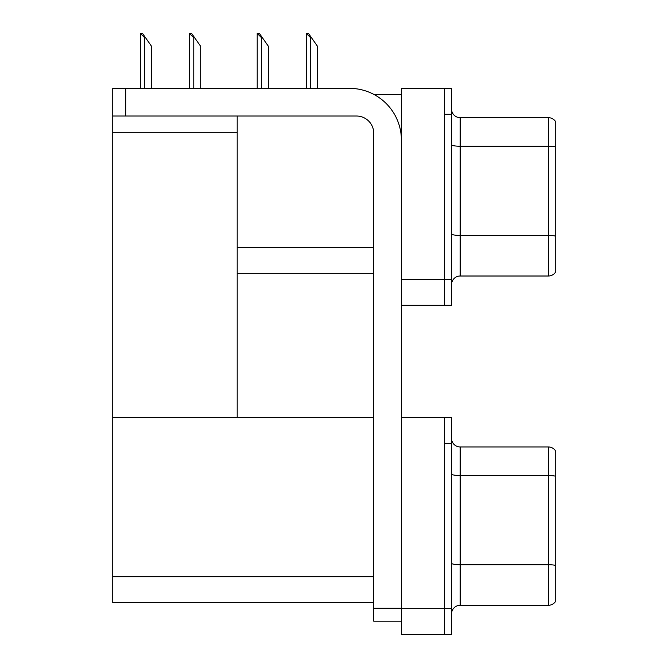 <?xml version="1.0" encoding="UTF-8"?>
<svg xmlns="http://www.w3.org/2000/svg" width="668" height="668" viewBox="0 0 668 668"><rect width="100%" height="100%" fill="white"/><g stroke="black" fill="none" stroke-linecap="round" stroke-linejoin="round"><path stroke-width="1" d="M373.863 94.422L401.418 94.422M373.754 247.402L237.198 247.402L237.198 116.023M444.629 417.667L444.629 634.6L451.543 634.6L451.543 417.667L401.418 417.667L401.418 88.368L444.629 88.368L444.629 305.309L401.418 305.309L401.418 279.374L444.629 279.374L444.629 305.309L451.543 305.309L451.543 279.374L444.629 279.374L444.629 114.295L451.543 114.295L451.543 279.374M237.198 273.329L373.754 273.329M112.742 132.272L237.198 132.272L237.198 417.667L112.742 417.667L112.742 88.368L125.709 88.368L125.709 116.023L356.47 116.023A17.284 17.284 0 0 1 373.754 133.308L373.754 608.239L401.418 608.239M401.418 305.309L401.418 634.6L444.629 634.6L444.629 443.594L451.543 443.594M373.754 602.62L112.742 602.62L112.742 417.667L373.754 417.667M451.543 284.651A8.642 8.642 0 0 1 460.185 276.009L548.345 276.009L548.345 117.668L460.185 117.668A8.642 8.642 0 0 1 451.543 109.026A8.642 8.642 0 0 0 460.185 117.668L460.185 276.009M555.258 121.125A8.642 8.642 0 0 0 548.345 117.668A8.642 8.642 0 0 1 555.258 121.125L555.258 272.552A8.642 8.642 0 0 1 548.345 276.009M444.629 88.368L451.543 88.368L451.543 114.295M451.543 144.739A8.642 1.503 0 0 0 460.185 146.234L548.345 146.234A8.642 1.503 180 0 1 555.258 146.835L555.258 147.436M451.543 613.942A8.642 8.642 0 0 1 460.185 605.3L548.345 605.3L548.345 446.959L460.185 446.959A8.642 8.642 0 0 1 451.543 438.317A8.642 8.642 0 0 0 460.185 446.959L460.185 605.3M555.258 450.416A8.642 8.642 0 0 0 548.345 446.959A8.642 8.642 0 0 1 555.258 450.416L555.258 601.843A8.642 8.642 0 0 1 548.345 605.3M306.712 33.4L308.466 33.4L311.488 37.725L310.628 37.725L306.303 33.4L306.303 88.368M317.542 88.368L317.542 46.368L311.488 37.725M257.614 33.4L259.368 33.4L262.399 37.725L261.53 37.725L257.213 33.4L257.213 88.368M268.452 88.368L268.452 46.368L262.399 37.725M189.854 33.4L191.607 33.4L194.638 37.725L193.77 37.725L189.453 33.4L189.453 88.368M200.692 88.368L200.692 46.368L194.638 37.725M140.764 33.4L142.518 33.4L145.549 37.725L144.68 37.725L140.363 33.4L140.363 88.368M151.594 88.368L151.594 46.368L145.549 37.725M401.418 621.207L373.754 621.207L373.754 608.239M401.418 140.23A51.853 51.853 0 0 0 349.556 88.368L125.709 88.368M125.709 116.023L112.742 116.023M401.418 608.673L451.543 608.673M112.742 576.693L373.754 576.693M555.258 236.029A8.642 1.503 180 0 0 548.345 235.428L460.185 235.428A8.642 1.503 0 0 1 451.543 233.934M555.258 476.134A8.642 1.503 180 0 0 548.345 475.532L460.185 475.532A8.642 1.503 0 0 1 451.543 474.03M555.258 565.328A8.642 1.503 180 0 0 548.345 564.727L460.185 564.727A8.642 1.503 0 0 1 451.543 563.224M310.628 88.368L310.628 37.725M261.53 88.368L261.53 37.725M193.77 88.368L193.77 37.725M144.68 88.368L144.68 37.725"/></g></svg>
